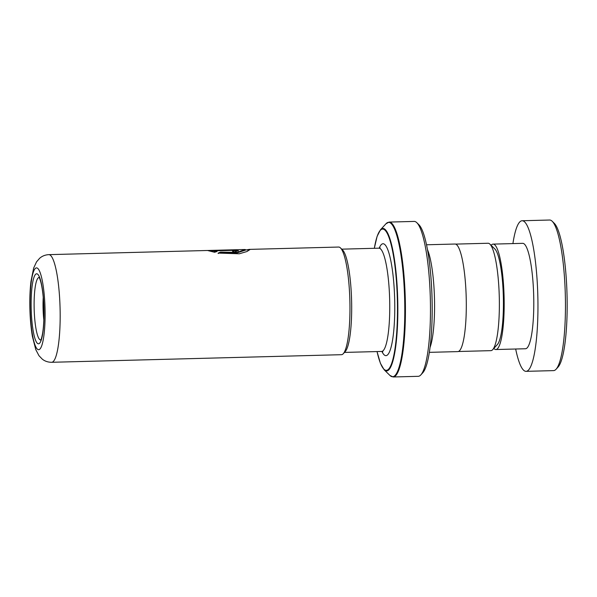 <?xml version="1.0" encoding="UTF-8"?>
<svg xmlns="http://www.w3.org/2000/svg" width="597" height="597" viewBox="0 0 597 597"><rect width="100%" height="100%" fill="white"/><g stroke="black" fill="none" stroke-linecap="round" stroke-linejoin="round"><path stroke-width="0.9" d="M455.548 244.106L488.077 243.255A53.715 9.791 88.5 0 1 489.913 244.136L494.868 249.001A48.633 8.865 88.5 0 1 503.398 299.388A48.633 8.865 88.5 0 1 497.376 344.551L492.682 349.67A53.715 9.791 88.5 0 1 490.898 350.648L458.369 351.499M489.913 244.136A53.715 9.791 88.5 0 1 499.338 299.784A53.715 9.791 88.5 0 1 492.682 349.67M43.827 319.947A26.902 4.903 88.5 0 1 43.044 307.104A26.902 4.903 88.5 0 1 43.238 297.336M340.491 247.934L342.588 249.994A51.685 9.418 88.5 0 1 351.655 303.537A51.685 9.418 88.5 0 1 345.253 351.543L343.268 353.708A53.842 9.813 -91.5 0 0 349.932 303.709A53.842 9.813 -91.5 0 0 340.491 247.934A53.842 9.813 -91.5 0 0 338.648 247.046L249.218 249.389L249.815 249.613L247.009 251.509L239.315 253.777L218.144 253.083L220.584 252.121L237.337 252.404L245.001 249.501L48.857 254.643A53.842 9.813 88.5 0 1 60.14 311.306A53.842 9.813 88.5 0 1 51.678 362.289L341.477 354.693A53.842 9.813 -91.5 0 0 343.268 353.708M427.489 249.673A53.805 9.806 88.5 0 1 434.541 301.485A53.805 9.806 88.5 0 1 430.049 347.409M416.833 222.696L418.93 224.756A75.319 13.724 88.5 0 1 432.138 302.791A75.319 13.724 88.5 0 1 422.81 372.737L420.825 374.909A77.476 14.119 -91.5 0 0 430.422 302.963A77.476 14.119 -91.5 0 0 416.833 222.696A77.476 14.119 -91.5 0 0 414.184 221.42L389.147 222.077A77.476 14.119 88.5 0 1 405.385 303.619A77.476 14.119 88.5 0 1 393.214 376.976L389.96 375.468A77.222 14.074 -91.5 0 0 404.744 303.619A77.222 14.074 -91.5 0 0 385.983 223.756L380.49 229.748A71.267 12.985 88.5 0 1 397.803 303.455A71.267 12.985 88.5 0 1 384.162 369.774L380.438 363.364L377.02 351.566M393.214 376.976L418.243 376.319A77.476 14.119 -91.5 0 0 420.825 374.909M426.519 244.777L454.996 244.031A53.805 9.806 88.5 0 1 466.272 300.657A53.805 9.806 88.5 0 1 457.817 351.603L429.34 352.349M232.487 251.121C234.942 250.755 234.681 250.509 231.703 250.374L214.002 250.844L217.054 251.486L214.621 252.285L207.883 250.576L230.912 249.971L238.516 250.77L233.27 252.203A53.842 9.813 88.5 0 0 232.487 251.121L234.233 250.725L232.815 251.531M246.516 249.889L249.218 249.389M220.584 252.121L220.577 252.538L237.33 252.807L245.539 250.083L245.531 249.658M245.539 249.919L249.688 249.874M218.129 253.494L220.577 252.538M209.54 250.956L214.002 250.844L214.002 251.27L216.226 251.74M232.233 250.374L238.419 250.986M552.195 221.263L554.292 223.323A73.17 13.335 88.5 0 1 567.15 301A73.17 13.335 88.5 0 1 558.061 367.08L556.076 369.245A75.319 13.724 -91.5 0 0 565.434 301.224A75.319 13.724 -91.5 0 0 552.195 221.263A75.319 13.724 -91.5 0 0 549.621 220.024L522.121 220.748A75.319 13.724 -91.5 0 0 512.913 243.591M515.674 349.006A75.319 13.724 -91.5 0 0 526.069 371.341L553.568 370.618A75.319 13.724 -91.5 0 0 556.076 369.245M493.831 348.424A52.723 9.612 -91.5 0 0 495.861 349.529A52.723 9.612 -91.5 0 0 504.166 300.948A52.723 9.612 -91.5 0 0 493.1 244.113A52.723 9.612 -91.5 0 0 491.122 245.322M495.861 349.529L525.472 348.752A52.723 9.612 -91.5 0 0 533.778 300.172A52.723 9.612 -91.5 0 0 522.711 243.337L493.1 244.113M526.069 371.341A75.319 13.724 -91.5 0 0 537.934 301.948A75.319 13.724 -91.5 0 0 522.121 220.748M40.85 339.917A31.208 5.686 88.5 0 1 34.126 307.089A31.208 5.686 88.5 0 1 39.215 277.553M43.999 310.649A35.022 6.38 88.5 0 1 38.126 343.76A35.022 6.38 88.5 0 1 31.148 306.948A35.022 6.38 88.5 0 1 37.021 273.836A35.022 6.38 88.5 0 1 43.999 310.649M341.738 249.158L378.901 248.18A51.648 9.41 88.5 0 1 389.722 302.537A51.648 9.41 88.5 0 1 381.61 351.446L382.841 351.782M30.066 306.642A40.924 7.455 -91.5 0 0 38.215 349.655A40.924 7.455 -91.5 0 0 45.081 310.962A40.924 7.455 -91.5 0 0 36.932 267.941A40.924 7.455 -91.5 0 0 30.066 306.642M379.214 248.151A55.954 10.194 88.5 0 1 394.744 302.657A55.954 10.194 88.5 0 1 381.923 351.461M377.05 351.566A70.662 12.88 -91.5 0 0 390.99 365.148A70.662 12.88 -91.5 0 0 397.438 303.433A70.662 12.88 -91.5 0 0 388.274 235.614A70.662 12.88 -91.5 0 0 374.341 248.3M230.912 249.971L230.92 250.397M41.215 339.775L40.686 340.186C40.805 339.618 41.163 340.671 42.551 333.633C43.581 327.469 44.036 319.791 43.924 310.604C43.708 299.873 42.812 290.918 41.245 283.739C39.484 276.784 39.186 277.851 39.036 277.292L39.589 277.68M344.447 352.417L381.61 351.446M51.678 362.289C48.029 362.275 44.894 361.23 42.275 359.133L38.977 355.7L35.79 349.655L32.387 336.38C30.887 327.454 30.037 317.5 29.85 306.507C29.716 297.343 30.081 289.023 30.954 281.53L33.648 268.098L36.521 261.889L39.633 258.285C42.141 256.061 45.215 254.844 48.857 254.643M378.901 248.18L380.117 247.785M384.162 369.774L389.96 375.468M380.49 229.748L377.11 236.345L374.312 248.3M389.147 222.077L385.983 223.756"/></g></svg>
